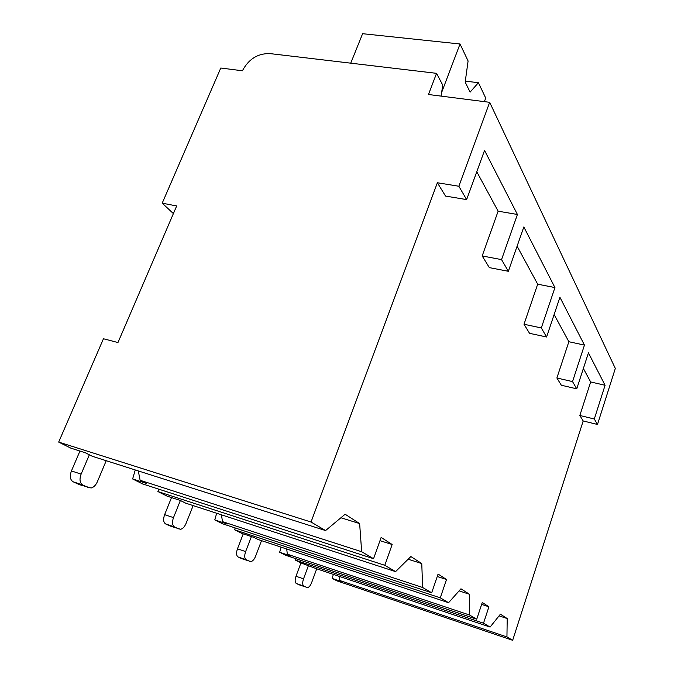 <?xml version="1.0" encoding="UTF-8"?>
<svg xmlns="http://www.w3.org/2000/svg" width="674" height="674" viewBox="0 0 674 674"><rect width="100%" height="100%" fill="white"/><g stroke="black" fill="none" stroke-linecap="round" stroke-linejoin="round"><path stroke-width="1.01" d="M176.672 205.958L162.207 203.169L220.777 68.023L242.421 70.778C248.596 59.11 257.738 53.372 269.836 53.583L436.558 73.34L428.47 94.503L489.669 102.313L458.851 186.243L437.375 182.747L311.026 522.021L58.68 442.085L103.459 338.752L117.967 342.544L176.672 205.958M162.207 203.169L173.387 213.591M490.099 627.064L483.519 623.206L295.532 560.17L301.396 563.093L315.954 568.553L490.099 627.064L500.411 614.183L507.21 618.555L506.941 636.938L339.696 580.474L342.796 582.033L332.198 578.452L333.327 574.391M339.342 576.413L339.696 580.474M448.572 602.708L440.282 597.846L234.535 529.756L241.798 533.378L253.845 537.372L258.117 539.52L448.572 602.708L460.957 588.79L469.449 594.257L469.626 615.05L287.318 554.18L291.117 556.084L279.659 552.259L281.1 547.145M286.72 549.007L287.318 554.18M395.571 571.619L384.803 565.301L157.885 491.548L167.118 496.148L180.244 500.428L185.67 503.149L395.571 571.619L410.862 556.547L421.764 563.565L422.64 587.492L222.479 521.625L227.222 524.01L214.779 519.907L216.674 513.259M221.451 514.818L222.479 521.625M58.68 442.085L70.812 448.134L85.194 452.709L92.304 456.281L325.584 530.564L345.13 514.237L359.638 523.58L361.66 551.728L140.116 480.276L146.224 483.342L132.626 478.953L135.255 469.955M138.296 470.924L140.116 480.276M299.635 584.99L307.555 587.602C309.088 587.256 310.444 585.605 311.624 582.648L316.713 568.805M306.906 587.501L303.848 586.102C302.432 585.024 302.323 582.606 303.536 578.84L308.473 565.469M299.416 584.914L296.324 583.507C294.892 582.42 294.774 580.002 295.987 576.253L300.949 562.874M242.177 558.797L250.905 561.594C252.716 561.181 254.275 559.403 255.581 556.261L261.529 540.649M249.97 561.459L246.221 559.749C244.46 558.468 244.266 555.747 245.631 551.576L251.402 536.563M241.873 558.687L238.082 556.96C236.304 555.679 236.102 552.958 237.467 548.813L243.238 533.859M170.842 526.268L180.607 529.275C182.772 528.761 184.575 526.841 186.007 523.513L193.16 505.593M179.191 529.098L174.465 526.933C172.241 525.383 171.912 522.274 173.496 517.615L180.379 500.496M170.396 526.116L165.627 523.942C163.378 522.384 163.041 519.283 164.625 514.65L171.516 497.581M79.92 484.8L91.116 488.001C93.694 487.319 95.775 485.246 97.351 481.767L106.222 460.704M88.825 487.765L82.7 484.968C79.785 483.022 79.254 479.408 81.116 474.125L89.347 454.79M79.229 484.564L73.053 481.75C70.113 479.804 69.574 476.198 71.436 470.941L79.953 451.041M332.198 578.452L337.295 580.988L512.67 640.3L506.941 636.938M279.659 552.259L285.877 555.351L476.729 619.221L482.255 602.497L488.92 606.785L483.519 623.206M295.532 560.17L296.054 558.763M214.779 519.907L222.53 523.774L431.68 592.8L438.083 574.071L446.517 579.497L440.282 597.846M234.535 529.756L235.226 527.961M132.626 478.953L142.559 483.907L373.556 558.704L381.139 537.422L392.158 544.508L384.803 565.301M157.885 491.548L158.845 489.181M311.026 522.021L325.584 530.564M469.626 615.05L476.729 619.221M422.64 587.492L431.68 592.8M361.66 551.728L373.556 558.704M499.063 615.868L507.21 618.555M437.375 182.747L445.531 196.067L466.627 199.605L484.539 150.42L517.421 214.475L498.137 211.189L476.771 171.752M482.188 255.952L489.332 267.62L508.348 271.293L501.549 259.616L482.188 255.952L498.137 211.189M517.101 246.204L537.684 284.192L524.001 324.261L529.553 333.327L546.589 337L559.917 297.276L584.459 345.096L568.864 341.726L554.129 314.539M556.884 377.988L561.324 385.233L576.75 388.831L572.538 381.602L556.884 377.988L568.864 341.726M583.364 368.501L590.651 381.956L579.834 415.479L583.195 420.964L512.67 640.3M379.984 540.666L392.158 544.508M340.918 517.758L359.638 523.58M489.669 102.313L615.32 368.434L597.484 424.468L594.308 419.001L579.834 415.479M597.484 424.468L583.195 420.964M458.851 186.243L466.627 199.605M546.589 337L541.315 327.943L524.001 324.261M594.308 419.001L605.075 385.267L590.651 381.956M508.348 271.293L523.824 226.953L554.938 287.571L537.684 284.192M501.549 259.616L517.421 214.475M576.75 388.831L588.444 352.864L605.075 385.267M572.538 381.602L584.459 345.096M541.315 327.943L554.938 287.571M441.066 96.112L442.759 85.16L436.558 73.34M350.733 63.171L362.612 33.7L460.022 43.987L468.093 60.972L465.178 82.102L470.115 92.127L478.414 82.708L485.71 98.075L484.395 101.639M465.313 81.133L478.414 82.708M441.622 92.515L460.022 43.987M481.624 604.393L488.92 606.785M459.095 590.887L469.449 594.257M437.249 576.506L446.517 579.497M408.149 559.218L421.764 563.565M295.987 576.253L303.536 578.84M296.324 583.507L303.848 586.102M237.467 548.813L245.631 551.576M238.082 556.96L246.221 559.749M164.625 514.65L173.496 517.615M165.627 523.942L174.465 526.933M71.436 470.941L81.116 474.125M73.053 481.75L82.7 484.968"/></g></svg>
